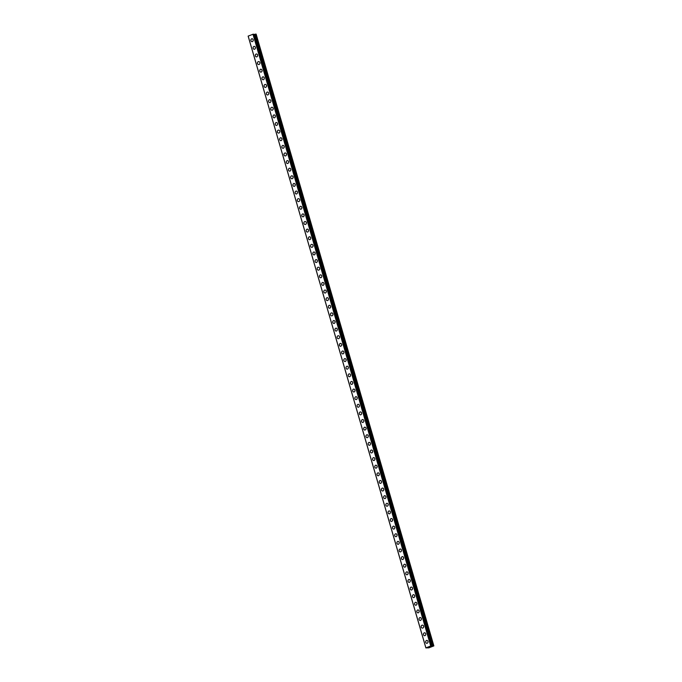 <?xml version="1.0" encoding="UTF-8"?>
<svg xmlns="http://www.w3.org/2000/svg" width="682" height="682" viewBox="0 0 682 682"><rect width="100%" height="100%" fill="white"/><g stroke="black" fill="none" stroke-linecap="round" stroke-linejoin="round"><path stroke-width="1.02" d="M426.872 643.322A1.475 1.262 88.8 0 1 426.813 640.381A1.475 1.262 88.8 0 1 426.872 643.322A1.475 1.262 88.8 0 1 426.813 640.381M424.656 635.709A1.475 1.262 88.8 0 1 424.605 632.768A1.475 1.262 88.8 0 1 424.656 635.709A1.475 1.262 88.8 0 1 424.596 632.768M422.448 628.096A1.475 1.262 88.8 0 1 422.388 625.147A1.475 1.262 88.8 0 1 422.448 628.096A1.475 1.262 88.8 0 1 422.388 625.147M420.231 620.475A1.475 1.262 88.8 0 1 420.172 617.534A1.475 1.262 88.8 0 1 420.231 620.475A1.475 1.262 88.8 0 1 420.172 617.534M418.023 612.862A1.475 1.262 88.8 0 1 417.964 609.921A1.475 1.262 88.8 0 1 418.023 612.862A1.475 1.262 88.8 0 1 417.964 609.921M415.807 605.241A1.475 1.262 88.8 0 1 415.747 602.3A1.475 1.262 88.8 0 1 415.807 605.241A1.475 1.262 88.8 0 1 415.747 602.3M413.599 597.628A1.475 1.262 88.8 0 1 413.539 594.687A1.475 1.262 88.8 0 1 413.599 597.628A1.475 1.262 88.8 0 1 413.539 594.687M411.382 590.015A1.475 1.262 88.8 0 1 411.323 587.074A1.475 1.262 88.8 0 1 411.382 590.015A1.475 1.262 88.8 0 1 411.323 587.074M409.174 582.394A1.475 1.262 88.8 0 1 409.115 579.453A1.475 1.262 88.8 0 1 409.174 582.394A1.475 1.262 88.8 0 1 409.115 579.453M406.958 574.781A1.475 1.262 88.8 0 1 406.898 571.84A1.475 1.262 88.8 0 1 406.958 574.781A1.475 1.262 88.8 0 1 406.898 571.84M404.75 567.168A1.475 1.262 88.8 0 1 404.69 564.227A1.475 1.262 88.8 0 1 404.75 567.168A1.475 1.262 88.8 0 1 404.682 564.227M402.533 559.547A1.475 1.262 88.8 0 1 402.474 556.606A1.475 1.262 88.8 0 1 402.533 559.547A1.475 1.262 88.8 0 1 402.474 556.606M400.325 551.934A1.475 1.262 88.8 0 1 400.266 548.993A1.475 1.262 88.8 0 1 400.325 551.934A1.475 1.262 88.8 0 1 400.257 548.993M398.109 544.321A1.475 1.262 88.8 0 1 398.049 541.38A1.475 1.262 88.8 0 1 398.109 544.321A1.475 1.262 88.8 0 1 398.049 541.38M395.892 536.7A1.475 1.262 88.8 0 1 395.833 533.759A1.475 1.262 88.8 0 1 395.892 536.7A1.475 1.262 88.8 0 1 395.833 533.759M393.685 529.087A1.475 1.262 88.8 0 1 393.625 526.146A1.475 1.262 88.8 0 1 393.685 529.087A1.475 1.262 88.8 0 1 393.625 526.146M391.468 521.474A1.475 1.262 88.8 0 1 391.408 518.533A1.475 1.262 88.8 0 1 391.468 521.474A1.475 1.262 88.8 0 1 391.408 518.533M389.26 513.853A1.475 1.262 88.8 0 1 389.2 510.912A1.475 1.262 88.8 0 1 389.26 513.853A1.475 1.262 88.8 0 1 389.2 510.912M387.044 506.24A1.475 1.262 88.8 0 1 386.984 503.299A1.475 1.262 88.8 0 1 387.044 506.24A1.475 1.262 88.8 0 1 386.984 503.299M384.836 498.627A1.475 1.262 88.8 0 1 384.776 495.686A1.475 1.262 88.8 0 1 384.836 498.627A1.475 1.262 88.8 0 1 384.776 495.686M382.619 491.006A1.475 1.262 88.8 0 1 382.559 488.065A1.475 1.262 88.8 0 1 382.619 491.006A1.475 1.262 88.8 0 1 382.559 488.065M380.411 483.393A1.475 1.262 88.8 0 1 380.351 480.452A1.475 1.262 88.8 0 1 380.411 483.393A1.475 1.262 88.8 0 1 380.351 480.452M378.195 475.78A1.475 1.262 88.8 0 1 378.135 472.839A1.475 1.262 88.8 0 1 378.195 475.78A1.475 1.262 88.8 0 1 378.135 472.839M375.987 468.159A1.475 1.262 88.8 0 1 375.927 465.218A1.475 1.262 88.8 0 1 375.987 468.159A1.475 1.262 88.8 0 1 375.918 465.218M373.77 460.546A1.475 1.262 88.8 0 1 373.71 457.605A1.475 1.262 88.8 0 1 373.77 460.546A1.475 1.262 88.8 0 1 373.71 457.605M371.562 452.933A1.475 1.262 88.8 0 1 371.494 449.992A1.475 1.262 88.8 0 1 371.562 452.933A1.475 1.262 88.8 0 1 371.502 449.992M369.346 445.312A1.475 1.262 88.8 0 1 369.286 442.371A1.475 1.262 88.8 0 1 369.346 445.312A1.475 1.262 88.8 0 1 369.286 442.371M367.129 437.699A1.475 1.262 88.8 0 1 367.069 434.758A1.475 1.262 88.8 0 1 367.129 437.699A1.475 1.262 88.8 0 1 367.069 434.758M363.702 429.08A1.475 1.262 88.8 0 1 366.081 428.151A1.475 1.262 88.8 0 1 363.702 429.08M364.921 430.086A1.475 1.262 88.8 0 1 364.861 427.145M362.705 422.465A1.475 1.262 88.8 0 1 362.645 419.524A1.475 1.262 88.8 0 1 362.705 422.465A1.475 1.262 88.8 0 1 362.645 419.524M360.497 414.852A1.475 1.262 88.8 0 1 360.437 411.911A1.475 1.262 88.8 0 1 360.497 414.852A1.475 1.262 88.8 0 1 360.437 411.911M358.28 407.239A1.475 1.262 88.8 0 1 358.221 404.298A1.475 1.262 88.8 0 1 358.28 407.239A1.475 1.262 88.8 0 1 358.221 404.298M356.072 399.618A1.475 1.262 88.8 0 1 356.013 396.677A1.475 1.262 88.8 0 1 356.072 399.618A1.475 1.262 88.8 0 1 356.013 396.677M353.856 392.005A1.475 1.262 88.8 0 1 353.796 389.064A1.475 1.262 88.8 0 1 353.856 392.005A1.475 1.262 88.8 0 1 353.796 389.064M351.648 384.392A1.475 1.262 88.8 0 1 351.588 381.451A1.475 1.262 88.8 0 1 351.648 384.392A1.475 1.262 88.8 0 1 351.588 381.451M349.431 376.771A1.475 1.262 88.8 0 1 349.372 373.83A1.475 1.262 88.8 0 1 349.431 376.771A1.475 1.262 88.8 0 1 349.372 373.83M347.223 369.158A1.475 1.262 88.8 0 1 347.155 366.217A1.475 1.262 88.8 0 1 347.223 369.158A1.475 1.262 88.8 0 1 347.164 366.217M345.007 361.545A1.475 1.262 88.8 0 1 344.947 358.604A1.475 1.262 88.8 0 1 345.007 361.545A1.475 1.262 88.8 0 1 344.947 358.604M342.799 353.924A1.475 1.262 88.8 0 1 342.739 350.983A1.475 1.262 88.8 0 1 342.799 353.924A1.475 1.262 88.8 0 1 342.731 350.983M339.363 345.305A1.475 1.262 88.8 0 1 341.742 344.376A1.475 1.262 88.8 0 1 339.363 345.305M340.582 346.311A1.475 1.262 88.8 0 1 340.523 343.37M338.366 338.698A1.475 1.262 88.8 0 1 338.306 335.749A1.475 1.262 88.8 0 1 338.366 338.698A1.475 1.262 88.8 0 1 338.306 335.749M336.158 331.077A1.475 1.262 88.8 0 1 336.098 328.136A1.475 1.262 88.8 0 1 336.158 331.077A1.475 1.262 88.8 0 1 336.098 328.136M333.95 323.464A1.475 1.262 88.8 0 1 333.882 320.523A1.475 1.262 88.8 0 1 333.941 323.464A1.475 1.262 88.8 0 1 333.882 320.523M331.733 315.851A1.475 1.262 88.8 0 1 331.674 312.902A1.475 1.262 88.8 0 1 331.733 315.851A1.475 1.262 88.8 0 1 331.674 312.902M329.517 308.23A1.475 1.262 88.8 0 1 329.457 305.289A1.475 1.262 88.8 0 1 329.517 308.23A1.475 1.262 88.8 0 1 329.457 305.289M327.309 300.617A1.475 1.262 88.8 0 1 327.249 297.676A1.475 1.262 88.8 0 1 327.309 300.617A1.475 1.262 88.8 0 1 327.249 297.676M325.092 293.004A1.475 1.262 88.8 0 1 325.033 290.055A1.475 1.262 88.8 0 1 325.092 293.004A1.475 1.262 88.8 0 1 325.033 290.055M322.884 285.383A1.475 1.262 88.8 0 1 322.825 282.442A1.475 1.262 88.8 0 1 322.884 285.383A1.475 1.262 88.8 0 1 322.825 282.442M320.668 277.77A1.475 1.262 88.8 0 1 320.608 274.829A1.475 1.262 88.8 0 1 320.668 277.77A1.475 1.262 88.8 0 1 320.608 274.829M318.46 270.157A1.475 1.262 88.8 0 1 318.4 267.208A1.475 1.262 88.8 0 1 318.46 270.157A1.475 1.262 88.8 0 1 318.392 267.208M316.243 262.536A1.475 1.262 88.8 0 1 316.184 259.595A1.475 1.262 88.8 0 1 316.243 262.536A1.475 1.262 88.8 0 1 316.184 259.595M314.035 254.923A1.475 1.262 88.8 0 1 313.976 251.982A1.475 1.262 88.8 0 1 314.035 254.923A1.475 1.262 88.8 0 1 313.967 251.982M311.819 247.31A1.475 1.262 88.8 0 1 311.759 244.361A1.475 1.262 88.8 0 1 311.819 247.31A1.475 1.262 88.8 0 1 311.759 244.361M309.611 239.689A1.475 1.262 88.8 0 1 309.543 236.748A1.475 1.262 88.8 0 1 309.602 239.689A1.475 1.262 88.8 0 1 309.543 236.748M307.394 232.076A1.475 1.262 88.8 0 1 307.335 229.135A1.475 1.262 88.8 0 1 307.394 232.076A1.475 1.262 88.8 0 1 307.335 229.135M305.178 224.463A1.475 1.262 88.8 0 1 305.118 221.514A1.475 1.262 88.8 0 1 305.178 224.463A1.475 1.262 88.8 0 1 305.118 221.514M302.97 216.842A1.475 1.262 88.8 0 1 302.91 213.901A1.475 1.262 88.8 0 1 302.97 216.842A1.475 1.262 88.8 0 1 302.91 213.901M300.753 209.229A1.475 1.262 88.8 0 1 300.694 206.288A1.475 1.262 88.8 0 1 300.753 209.229A1.475 1.262 88.8 0 1 300.694 206.288M298.546 201.616A1.475 1.262 88.8 0 1 298.486 198.667A1.475 1.262 88.8 0 1 298.546 201.616A1.475 1.262 88.8 0 1 298.486 198.667M296.329 193.995A1.475 1.262 88.8 0 1 296.269 191.054A1.475 1.262 88.8 0 1 296.329 193.995A1.475 1.262 88.8 0 1 296.269 191.054M294.121 186.382A1.475 1.262 88.8 0 1 294.061 183.441A1.475 1.262 88.8 0 1 294.121 186.382A1.475 1.262 88.8 0 1 294.061 183.441M291.905 178.769A1.475 1.262 88.8 0 1 291.845 175.82A1.475 1.262 88.8 0 1 291.905 178.769A1.475 1.262 88.8 0 1 291.845 175.82M289.697 171.148A1.475 1.262 88.8 0 1 289.637 168.207A1.475 1.262 88.8 0 1 289.697 171.148A1.475 1.262 88.8 0 1 289.628 168.207M287.48 163.535A1.475 1.262 88.8 0 1 287.42 160.594A1.475 1.262 88.8 0 1 287.48 163.535A1.475 1.262 88.8 0 1 287.42 160.594M285.272 155.922A1.475 1.262 88.8 0 1 285.212 152.973A1.475 1.262 88.8 0 1 285.272 155.922A1.475 1.262 88.8 0 1 285.204 152.973M283.056 148.301A1.475 1.262 88.8 0 1 282.996 145.36A1.475 1.262 88.8 0 1 283.056 148.301A1.475 1.262 88.8 0 1 282.996 145.36M280.839 140.688A1.475 1.262 88.8 0 1 280.779 137.747A1.475 1.262 88.8 0 1 280.839 140.688A1.475 1.262 88.8 0 1 280.779 137.747M278.631 133.075A1.475 1.262 88.8 0 1 278.571 130.126A1.475 1.262 88.8 0 1 278.631 133.075A1.475 1.262 88.8 0 1 278.571 130.126M276.415 125.454A1.475 1.262 88.8 0 1 276.355 122.513A1.475 1.262 88.8 0 1 276.415 125.454A1.475 1.262 88.8 0 1 276.355 122.513M274.207 117.841A1.475 1.262 88.8 0 1 274.147 114.9A1.475 1.262 88.8 0 1 274.207 117.841A1.475 1.262 88.8 0 1 274.147 114.9M271.99 110.228A1.475 1.262 88.8 0 1 271.93 107.279A1.475 1.262 88.8 0 1 271.99 110.228A1.475 1.262 88.8 0 1 271.93 107.279M269.782 102.607A1.475 1.262 88.8 0 1 269.722 99.666A1.475 1.262 88.8 0 1 269.782 102.607A1.475 1.262 88.8 0 1 269.722 99.666M267.566 94.994A1.475 1.262 88.8 0 1 267.506 92.053A1.475 1.262 88.8 0 1 267.566 94.994A1.475 1.262 88.8 0 1 267.506 92.053M265.358 87.381A1.475 1.262 88.8 0 1 265.298 84.432A1.475 1.262 88.8 0 1 265.358 87.381A1.475 1.262 88.8 0 1 265.298 84.432M263.141 79.76A1.475 1.262 88.8 0 1 263.082 76.819A1.475 1.262 88.8 0 1 263.141 79.76A1.475 1.262 88.8 0 1 263.082 76.819M260.933 72.147A1.475 1.262 88.8 0 1 260.874 69.206A1.475 1.262 88.8 0 1 260.933 72.147A1.475 1.262 88.8 0 1 260.865 69.206M258.717 64.534A1.475 1.262 88.8 0 1 258.657 61.585A1.475 1.262 88.8 0 1 258.717 64.534A1.475 1.262 88.8 0 1 258.657 61.585M256.509 56.913A1.475 1.262 88.8 0 1 256.449 53.972A1.475 1.262 88.8 0 1 256.509 56.913A1.475 1.262 88.8 0 1 256.441 53.972M254.292 49.3A1.475 1.262 88.8 0 1 254.233 46.359A1.475 1.262 88.8 0 1 254.292 49.3A1.475 1.262 88.8 0 1 254.233 46.359M252.076 41.679A1.475 1.262 88.8 0 1 252.016 38.738A1.475 1.262 88.8 0 1 252.076 41.679A1.475 1.262 88.8 0 1 252.016 38.738M253.286 34.177L248.137 36.103L425.875 647.9L430.726 645.99L433.863 645.897L428.876 647.84L425.875 647.9M433.863 645.897L256.125 34.1L253.397 34.492M428.987 647.167L429.558 647.056M428.884 647.192L430.095 646.954M430.044 646.783L430.811 646.681M432.567 646.059L254.821 34.262L432.567 646.05M248.163 36.069L425.909 647.866M252.979 34.194L430.726 645.99M253.124 34.16L430.871 645.956M253.286 34.16L431.024 645.956L253.303 34.16M253.866 34.475L431.612 646.272M253.917 34.467L431.655 646.263M254.77 34.262L432.507 646.059M254.88 34.262L432.618 646.059M255.443 34.126L433.181 645.922M255.52 34.109L433.266 645.905"/></g></svg>
